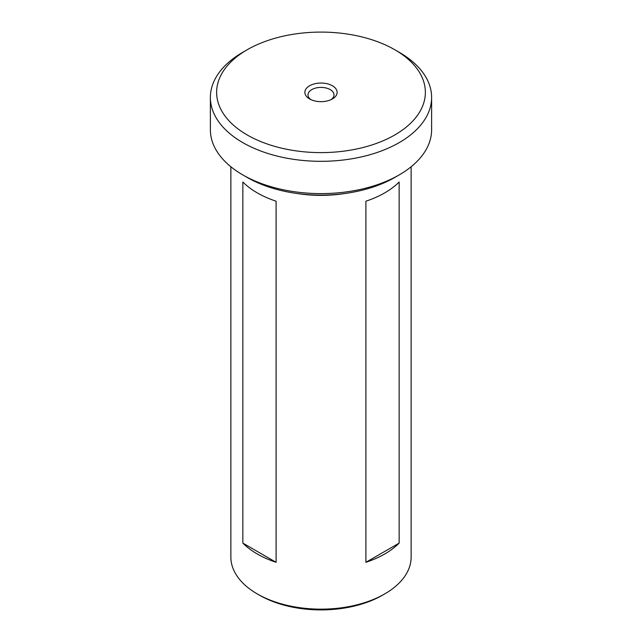 <?xml version="1.0" encoding="UTF-8"?>
<svg xmlns="http://www.w3.org/2000/svg" width="642" height="642" viewBox="0 0 642 642"><rect width="100%" height="100%" fill="white"/><g stroke="black" fill="none" stroke-linecap="round" stroke-linejoin="round"><path stroke-width="0.96" d="M399.22 174.897L394.806 177.449A104.373 60.26 180 0 1 247.202 177.449L242.78 174.897A110.617 63.863 0 0 0 399.22 174.897A110.617 63.863 0 0 0 431.617 129.74L431.617 97.456A110.617 63.863 180 0 1 363.332 156.455A110.617 63.863 180 0 1 242.78 142.612A110.617 63.863 180 0 1 210.383 97.456A110.617 63.863 180 0 1 242.78 52.299L247.194 49.747A104.373 60.26 0 0 0 247.202 134.964A104.373 60.26 0 0 0 394.798 134.964A104.373 60.26 0 0 0 394.806 49.747A104.373 60.26 0 0 0 394.798 49.747L399.22 52.299A110.617 63.863 180 0 1 431.617 97.456M309.596 98.94L309.596 98.94A16.13 9.309 180 0 1 309.596 85.771A16.13 9.309 180 0 1 332.404 85.771A16.13 9.309 180 0 1 332.404 98.94A16.13 9.309 180 0 1 309.596 98.94M331.184 99.582A13.009 7.511 0 0 0 334.009 94.904A13.009 7.511 0 0 0 330.197 89.599A13.009 7.511 0 0 0 316.024 87.97A13.009 7.511 0 0 0 307.991 94.904A13.009 7.511 0 0 0 310.816 99.582M399.155 181.999L399.155 543.108A90.129 52.034 180 0 1 365.9 562.304L365.9 201.203A90.129 52.034 -0 0 0 399.155 181.999M384.735 593.914L382.528 595.19A87.007 50.236 0 0 1 259.472 595.19L257.265 593.914A90.129 52.034 0 0 0 384.735 593.914A90.129 52.034 0 0 0 411.129 557.12L411.129 166.768M296.54 193.419A90.129 52.034 0 0 0 345.46 193.419M257.265 192.881A90.129 52.034 0 0 0 276.1 201.203L276.1 562.304A90.129 52.034 180 0 1 257.265 553.982A90.129 52.034 180 0 1 242.845 543.108L242.845 181.999A90.129 52.034 0 0 0 257.265 192.881M399.22 52.299L394.806 49.747A104.373 60.26 0 0 0 247.194 49.747M230.871 166.768L230.871 557.12A90.129 52.034 0 0 0 257.265 593.914L259.472 595.19M247.202 177.449A104.373 60.26 180 0 1 247.194 177.449L242.78 174.897A110.617 63.863 0 0 1 210.383 129.74L210.383 97.456M399.155 543.108L365.9 562.304M276.1 562.304L242.845 543.108"/></g></svg>
